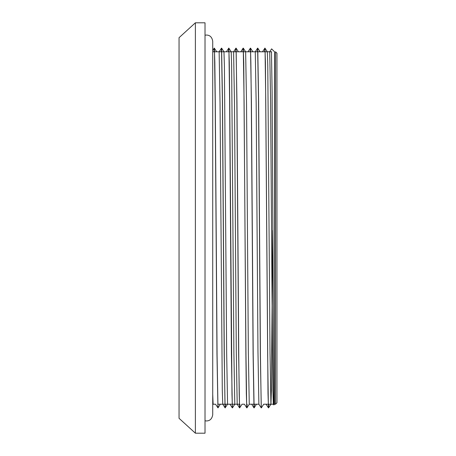 <?xml version="1.0" encoding="UTF-8"?>
<svg xmlns="http://www.w3.org/2000/svg" width="456" height="456" viewBox="0 0 456 456"><rect width="100%" height="100%" fill="white"/><g stroke="black" fill="none" stroke-linecap="round" stroke-linejoin="round"><path stroke-width="0.68" d="M273.817 404.939L272.101 91.399L271.48 51.784M271.616 48.86L274.54 51.784L274.54 404.215L273.805 404.951L273.326 404.215L272.876 390.256L272.426 351.724L270.625 103.102L269.724 51.796L271.736 51.784L212.724 51.784L212.724 41.302C212.069 37.227 209.982 35.135 206.465 35.038L205.018 35.209M268.704 404.215L268.47 407.875L268.008 393.511L265.757 100.468L265.084 51.562L264.856 48.102L264.628 51.784M261.294 407.732L260.33 354.329L258.529 100.508L257.629 48.131M255.257 51.807L257.617 48.142L257.401 51.784M254.248 404.215L254.112 407.881M251.672 404.215L254.003 407.886L253.103 354.187L251.302 100.474L250.851 61.737L250.498 48.119L250.27 51.784M250.732 51.784L248.041 51.784L250.395 48.125L250.173 51.784M247.021 404.215L246.793 407.863L246.331 393.556L245.881 354.226L244.08 100.485L243.276 48.119M243.504 51.784L240.808 51.784L243.162 48.119L242.945 51.784M239.793 404.215L239.565 407.892L239.212 394.269L238.762 355.526L236.96 101.831L236.06 48.114L238.42 51.784M239.332 404.215L237.2 404.221L239.554 407.881L238.653 354.335L236.852 100.508L236.174 51.539L235.951 48.131L235.718 51.784M232.201 404.215L229.978 404.215L232.326 407.869L231.426 354.141L229.624 100.468L228.946 51.556L228.724 48.102L228.49 51.784M225.344 404.215L225.11 407.869M223.953 51.784L219.136 51.784L220.037 103.096L222.289 390.239L222.739 404.193L225.099 407.863L224.198 354.312L222.397 100.502L221.496 48.125M219.119 51.802L221.485 48.136L221.263 51.784M217.934 407.727L216.97 354.221L215.169 100.485L214.491 51.539L214.269 48.125L214.035 51.784M268.801 404.215L268.567 407.875L268.345 404.438L267.666 355.498L265.415 62.375L264.964 48.142L264.719 51.784M261.242 407.881L260.439 355.532L258.637 101.859L257.743 48.131L260.102 51.796M257.629 48.119L257.498 51.784M254.345 404.215L254.123 407.858L256.489 404.193M254.112 407.869L253.211 355.492L251.41 101.671L250.509 48.119L252.869 51.784M247.118 404.215L246.901 407.881L246.662 404.432L245.983 355.509L243.738 62.432L243.287 48.142L243.042 51.784M239.89 404.215L239.668 407.875L242.016 404.215L244.427 404.215M235.951 48.119L235.815 51.784M234.806 404.193L232.435 407.869L231.984 394.269L229.733 101.665L229.282 62.347L228.832 48.131L228.587 51.784M225.435 404.215L225.218 407.886L224.979 404.432L224.306 355.526L222.505 101.831L221.605 48.136L223.964 51.802L224.415 65.869L226.666 352.933L227.567 404.227L222.75 404.215M221.593 48.131L221.359 51.784M217.979 407.869L217.079 355.503L215.278 101.722L214.827 62.381L214.377 48.114L214.132 51.784M272.722 230.394L271.388 390.456L270.944 404.198L268.578 407.863M270.927 404.21L270.026 352.904L267.775 65.767L267.324 51.807L264.964 48.142M246.901 407.881L249.261 404.21L248.349 352.915L246.548 104.356L245.647 51.807L243.287 48.142M238.408 51.773L233.592 51.784M234.794 404.204L233.894 352.898L231.642 65.738L231.192 51.796L228.832 48.131M212.724 404.82L213.117 404.215L212.724 394.423M261.237 407.863L258.871 404.198L257.971 351.73L256.169 103.102L255.269 51.796L257.959 51.784M217.746 404.215L237.194 404.215L236.293 351.736L234.492 103.102L233.592 51.802L235.94 48.142M215.534 404.215L217.979 407.881M275.504 228L275.504 404.215L276.952 402.768L276.952 53.232L275.504 51.784L275.504 228M195.385 22.8L179.048 37.688L179.048 418.312L195.385 433.2L205.018 433.2L205.018 22.8L195.385 22.8L195.385 433.2M264.953 48.119L262.485 51.779L267.313 51.784M228.821 48.119L226.353 51.779M216.737 51.779L214.269 48.119M227.578 404.221L225.11 407.881M229.049 51.784L226.364 51.784M214.599 51.784L212.724 51.784M268.333 404.215L266.11 404.215M261.351 407.886L263.688 404.215L273.326 404.215M253.878 404.215L251.655 404.215M249.25 404.215L258.883 404.215M213.112 404.215L215.506 404.215M269.713 51.807L271.605 48.872M266.099 404.198L268.459 407.869M244.416 404.193L246.776 407.858M212.724 50.508L214.257 48.131M217.991 407.863L220.351 404.198M274.54 404.215L275.504 404.215M205.018 420.791L206.465 420.962C209.982 420.865 212.069 418.773 212.724 414.698L212.724 41.302"/></g></svg>
